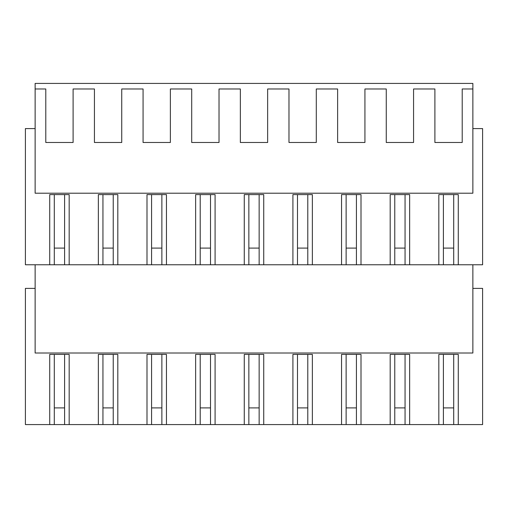 <?xml version="1.0" encoding="UTF-8"?>
<svg xmlns="http://www.w3.org/2000/svg" width="508" height="508" viewBox="0 0 508 508"><rect width="100%" height="100%" fill="white"/><g stroke="black" fill="none" stroke-linecap="round" stroke-linejoin="round"><path stroke-width="0.76" d="M49.721 264.77L49.721 194.589L69.177 194.589L69.177 264.77L25.4 264.77L25.4 128.581L35.128 128.581M69.177 264.77L390.188 264.77L390.188 194.589L409.645 194.589L409.645 264.77L394.767 264.77L394.767 194.589M409.645 264.77L482.6 264.77L482.6 128.581L472.872 128.581M98.355 264.77L98.355 194.589L117.812 194.589L117.812 264.77M146.996 264.77L146.996 194.589L166.453 194.589L166.453 264.77M195.637 264.77L195.637 194.589L215.087 194.589L215.087 264.77M244.272 264.77L244.272 194.589L263.728 194.589L263.728 264.77M292.913 264.77L292.913 194.589L312.363 194.589L312.363 264.77M341.547 264.77L341.547 194.589L361.004 194.589L361.004 264.77M438.823 264.77L438.823 194.589L458.28 194.589L458.28 264.77M472.872 264.77L472.872 353.016L35.128 353.016L35.128 264.77M35.128 88.976L35.128 193.205L472.872 193.205L472.872 88.976L462.21 88.976L462.21 142.481L434.899 142.481L434.899 88.976L413.569 88.976L413.569 142.481L386.258 142.481L386.258 88.976L364.928 88.976L364.928 142.481L337.623 142.481L337.623 88.976L316.293 88.976L316.293 142.481L288.982 142.481L288.982 88.976L267.653 88.976L267.653 142.481L240.347 142.481L240.347 88.976L219.018 88.976L219.018 142.481L191.706 142.481L191.706 88.976L170.377 88.976L170.377 142.481L143.072 142.481L143.072 88.976L121.742 88.976L121.742 142.481L94.431 142.481L94.431 88.976L73.101 88.976L73.101 142.481L45.79 142.481L45.79 88.976L35.128 88.976L35.128 83.42L472.872 83.42L472.872 88.976M54.299 264.77L54.299 194.589M49.721 424.58L69.177 424.58L69.177 354.406L49.721 354.406L49.721 424.58L25.4 424.58L25.4 288.392L35.128 288.392M69.177 424.58L98.355 424.58L98.355 354.406L117.812 354.406L117.812 424.58L146.996 424.58L146.996 354.406L166.453 354.406L166.453 424.58L195.637 424.58L195.637 354.406L215.087 354.406L215.087 424.58L244.272 424.58L244.272 354.406L263.728 354.406L263.728 424.58L292.913 424.58L292.913 354.406L312.363 354.406L312.363 424.58L341.547 424.58L341.547 354.406L361.004 354.406L361.004 424.58L390.188 424.58L390.188 354.406L409.645 354.406L409.645 424.58L438.823 424.58L438.823 354.406L458.28 354.406L458.28 424.58L482.6 424.58L482.6 288.392L472.872 288.392M64.592 264.77L64.592 194.589M409.645 424.58L394.767 424.58L394.767 354.406M361.004 424.58L346.132 424.58L346.132 354.406M312.363 424.58L297.491 424.58L297.491 354.406M263.728 424.58L248.85 424.58L248.85 354.406M215.087 424.58L200.216 424.58L200.216 354.406M166.453 424.58L151.575 424.58L151.575 354.406M117.812 424.58L102.94 424.58L102.94 354.406M438.823 424.58L458.28 424.58M98.355 424.58L102.94 424.58M54.299 424.58L54.299 354.406M64.592 424.58L64.592 354.406M453.701 424.58L453.701 354.406M443.408 424.58L443.408 354.406M453.701 264.77L453.701 194.589M443.408 264.77L443.408 194.589M102.94 264.77L102.94 194.589M113.233 264.77L113.233 194.589M146.996 424.58L151.575 424.58M113.233 424.58L113.233 354.406M151.575 264.77L151.575 194.589M161.868 264.77L161.868 194.589M195.637 424.58L200.216 424.58M161.868 424.58L161.868 354.406M200.216 264.77L200.216 194.589M210.509 264.77L210.509 194.589M244.272 424.58L248.85 424.58M210.509 424.58L210.509 354.406M248.85 264.77L248.85 194.589M259.15 264.77L259.15 194.589M292.913 424.58L297.491 424.58M259.15 424.58L259.15 354.406M297.491 264.77L297.491 194.589M307.784 264.77L307.784 194.589M341.547 424.58L346.132 424.58M307.784 424.58L307.784 354.406M390.188 264.77L394.767 264.77M346.132 264.77L346.132 194.589M356.425 264.77L356.425 194.589M390.188 424.58L394.767 424.58M356.425 424.58L356.425 354.406M405.06 264.77L405.06 194.589M405.06 424.58L405.06 354.406M64.592 248.094L54.299 248.094M113.233 248.094L102.94 248.094M161.868 248.094L151.575 248.094M210.509 248.094L200.216 248.094M259.15 248.094L248.85 248.094M307.784 248.094L297.491 248.094M356.425 248.094L346.132 248.094M405.06 248.094L394.767 248.094M453.701 248.094L443.408 248.094M64.592 407.905L54.299 407.905M113.233 407.905L102.94 407.905M161.868 407.905L151.575 407.905M210.509 407.905L200.216 407.905M259.15 407.905L248.85 407.905M307.784 407.905L297.491 407.905M356.425 407.905L346.132 407.905M405.06 407.905L394.767 407.905M453.701 407.905L443.408 407.905"/></g></svg>
